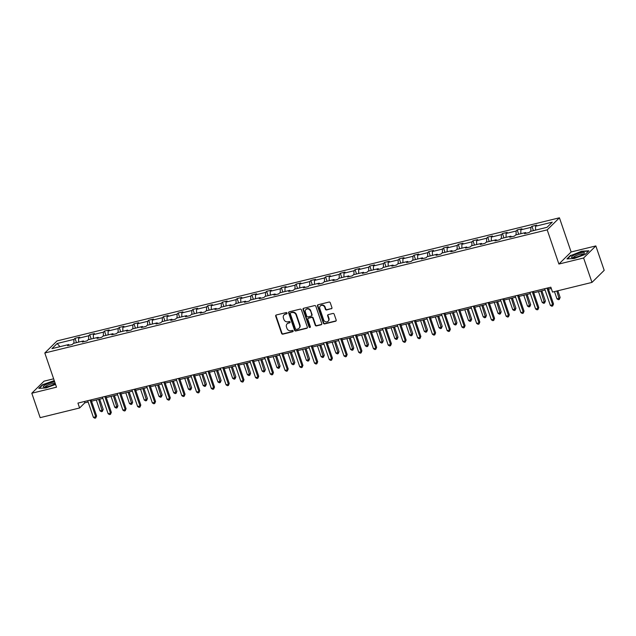 <?xml version="1.0" encoding="UTF-8"?>
<svg xmlns="http://www.w3.org/2000/svg" width="636" height="636" viewBox="0 0 636 636"><rect width="100%" height="100%" fill="white"/><g stroke="black" fill="none" stroke-linecap="round" stroke-linejoin="round"><path stroke-width="0.95" d="M287.027 313.079A0.723 0.652 -134.6 0 0 286.144 312.562L276.294 314.979A1.034 0.93 -134.6 0 0 275.698 316.164L281.605 333.423A1.034 0.93 -134.6 0 0 282.861 334.154L292.711 331.738A0.723 0.652 -134.6 0 0 293.132 330.911A0.723 0.652 -134.6 0 0 292.25 330.394L290.978 330.712A3.315 2.973 -134.6 0 1 286.963 328.367L286.47 326.928A3.315 2.973 -134.6 0 1 288.386 323.136L289.658 322.826A0.723 0.652 -134.6 0 0 290.08 321.991A0.723 0.652 -134.6 0 0 289.197 321.482L287.925 321.792A3.315 2.973 -134.6 0 1 283.91 319.455L283.418 318.016A3.315 2.973 -134.6 0 1 285.333 314.216L286.605 313.906A0.723 0.652 -134.6 0 0 287.027 313.079M331.332 308.818A1.034 0.93 -134.6 0 0 331.936 307.633L330.275 302.792A1.034 0.93 -134.6 0 0 329.019 302.06L318.08 304.739A1.034 0.93 -134.6 0 0 317.475 305.924L323.382 323.183A1.034 0.93 -134.6 0 0 324.638 323.915L335.585 321.228A1.034 0.93 -134.6 0 0 336.182 320.043L334.178 314.2A1.034 0.93 -134.6 0 0 332.922 313.469L328.24 314.613A1.034 0.93 -134.6 0 0 327.643 315.798L328.637 318.7A2.775 2.488 -134.6 0 1 328.104 321.283A2.775 2.488 -134.6 0 1 323.676 319.916L319.781 308.555A2.775 2.488 -134.6 0 1 320.321 305.972A2.775 2.488 -134.6 0 1 324.75 307.339L325.394 309.231A1.034 0.93 -134.6 0 0 326.65 309.963L331.666 308.492A1.034 0.93 -134.6 0 0 331.873 308.412M558.901 264.043L583.61 257.993L591.973 282.408L604.2 270.34L595.837 245.925L571.128 251.983L559.426 217.798L547.198 229.866L558.901 264.043L571.128 251.983M53.647 378.81L44.027 381.171L31.8 393.231L56.509 387.181L44.806 352.996L547.198 229.866M31.8 393.231L40.163 417.653L79.611 407.978L84.85 402.811L88.142 402.008M591.973 282.408L552.525 292.075L550.848 287.194L77.934 403.097L79.611 407.978M301.432 309.859A1.034 0.93 -134.6 0 0 300.176 309.128L289.229 311.807A1.034 0.93 -134.6 0 0 288.633 312.992L294.54 330.251A1.034 0.93 -134.6 0 0 295.796 330.982L306.743 328.303A1.034 0.93 -134.6 0 0 307.339 327.111L301.432 309.859M303.65 308.277L314.597 305.59A1.034 0.93 -134.6 0 1 315.853 306.321L321.76 323.581A1.034 0.93 -134.6 0 1 321.164 324.765L316.482 325.91A1.034 0.93 -134.6 0 1 315.225 325.179L312.825 318.183A1.034 0.93 -134.6 0 0 311.568 317.451L308.468 318.215A1.034 0.93 -134.6 0 0 307.864 319.399L310.36 326.689A0.723 0.652 -134.6 0 1 309.064 327.007L303.054 309.462A1.034 0.93 -134.6 0 1 303.65 308.277M583.61 257.993L595.837 245.925M547.063 227.298L530.337 231.401L529.232 232.49L524.509 233.65L525.614 232.553L515.597 235.01L514.492 236.099L509.77 237.26L510.875 236.171L500.858 238.619L499.753 239.716L495.031 240.869L496.136 239.78L486.119 242.237L485.014 243.326L480.283 244.486L481.396 243.389L471.379 245.846L470.274 246.943L465.544 248.096L466.657 247.007L456.64 249.463L455.535 250.552L450.805 251.713L451.918 250.616L441.901 253.072L440.788 254.161L436.065 255.322L437.171 254.233L427.161 256.682L426.048 257.779L421.326 258.939L422.431 257.842L412.422 260.299L411.309 261.388L406.587 262.549L407.692 261.46L397.675 263.908L396.57 265.005L391.848 266.158L392.953 265.069L382.936 267.525L381.831 268.615L377.108 269.775L378.213 268.678L368.196 271.135L367.091 272.232L362.369 273.385L363.474 272.295L353.457 274.752L352.352 275.841L347.63 277.002L348.735 275.905L338.718 278.361L337.613 279.45L332.882 280.611L333.995 279.522L323.978 281.971L322.873 283.068L318.143 284.22L319.256 283.131L309.239 285.588L308.126 286.677L303.404 287.838L304.517 286.741L294.5 289.197L293.387 290.294L288.665 291.447L289.77 290.358L279.76 292.814L278.648 293.904L273.925 295.064L275.03 293.967L265.013 296.424L263.908 297.521L259.186 298.674L260.291 297.584L250.274 300.041L249.169 301.13L244.447 302.291L245.552 301.194L235.535 303.65L234.43 304.739L229.707 305.9L230.812 304.811L220.795 307.26L219.69 308.357L214.968 309.509L216.073 308.42L206.056 310.877L204.951 311.966L200.221 313.127L201.334 312.03L191.317 314.486L190.212 315.583L185.481 316.736L186.594 315.647L176.577 318.103L175.472 319.192L170.742 320.353L171.855 319.256L161.838 321.713L160.725 322.802L156.003 323.963L157.108 322.873L147.099 325.322L145.986 326.419L141.264 327.572L142.369 326.483L132.36 328.939L131.247 330.028L126.524 331.189L127.629 330.1L117.612 332.549L116.507 333.646L111.785 334.798L112.89 333.709L102.873 336.166L101.768 337.255L97.046 338.416L98.151 337.319L88.134 339.775L87.029 340.872L82.306 342.025L83.411 340.936L73.394 343.392L72.289 344.481L67.567 345.642L68.672 344.545L51.945 348.647L57.168 343.496L73.895 339.393L75 338.304L79.723 337.144L78.618 338.233L88.635 335.784L89.74 334.687L94.462 333.534L93.357 334.623L103.374 332.167L104.479 331.078L109.201 329.917L108.096 331.014L118.113 328.558L119.218 327.461L123.948 326.308L122.835 327.397L132.852 324.94L133.958 323.851L138.688 322.69L137.575 323.788L147.592 321.331L148.705 320.242L153.427 319.081L152.322 320.17L162.331 317.722L163.444 316.625L168.166 315.472L167.061 316.561L177.07 314.105L178.183 313.015L182.906 311.855L181.801 312.952L191.818 310.495L192.923 309.398L197.645 308.245L196.54 309.335L206.557 306.878L207.662 305.789L212.384 304.628L211.279 305.725L221.296 303.269L222.401 302.18L227.124 301.019L226.019 302.108L236.035 299.659L237.141 298.562L241.863 297.402L240.758 298.499L250.775 296.042L251.88 294.953L256.61 293.792L255.497 294.881L265.514 292.433L266.619 291.336L271.349 290.183L270.236 291.272L280.253 288.816L281.358 287.726L286.089 286.566L284.976 287.663L294.993 285.206L296.106 284.109L300.828 282.956L299.723 284.046L309.732 281.589L310.845 280.5L315.567 279.339L314.462 280.436L324.479 277.98L325.584 276.891L330.307 275.73L329.202 276.819L339.219 274.37L340.324 273.273L345.046 272.121L343.941 273.21L353.958 270.753L355.063 269.664L359.785 268.503L358.68 269.6L368.697 267.144L369.802 266.047L374.525 264.894L373.419 265.983L383.436 263.527L384.541 262.437L389.272 261.277L388.159 262.374L398.176 259.917L399.281 258.82L404.011 257.667L402.898 258.757L412.915 256.3L414.02 255.211L418.75 254.05L417.637 255.147L427.654 252.691L428.767 251.602L433.49 250.441L432.385 251.53L442.394 249.081L443.507 247.984L448.229 246.832L447.124 247.921L457.133 245.464L458.246 244.375L462.968 243.214L461.863 244.311L471.88 241.855L472.985 240.758L477.708 239.605L476.603 240.694L486.62 238.238L487.725 237.149L492.447 235.988L491.342 237.085L501.359 234.628L502.464 233.539L507.186 232.379L506.081 233.468L516.098 231.019L517.203 229.922L521.925 228.769L520.82 229.858L530.837 227.402L531.942 226.313L536.673 225.152L535.56 226.241L552.287 222.147L547.063 227.298M559.426 217.798L57.033 340.928L44.806 352.996M530.845 231.273L530.837 227.402M520.836 233.73L520.82 229.858M526.282 233.213L525.614 232.553M516.106 234.883L516.098 231.019M506.097 237.339L506.081 233.468M511.543 236.823L510.875 236.171M501.367 238.5L501.359 234.628M491.35 240.949L491.342 237.085M496.803 240.44L496.136 239.78M486.627 242.109L486.62 238.238M476.61 244.566L476.603 240.694M482.064 244.049L481.396 243.389M471.888 245.727L471.88 241.855M461.871 248.175L461.863 244.311M467.325 247.658L466.657 247.007M457.149 249.336L457.133 245.464M447.132 251.792L447.124 247.921M452.586 251.276L451.918 250.616M442.41 252.945L442.394 249.081M432.393 255.402L432.385 251.53M437.846 254.885L437.171 254.233M427.67 256.562L427.654 252.691M417.653 259.019L417.637 255.147M423.107 258.502L422.431 257.842M412.931 260.172L412.915 256.3M402.914 262.628L402.898 258.757M408.368 262.111L407.692 261.46M398.192 263.789L398.176 259.917M388.175 266.238L388.159 262.374M393.628 265.729L392.953 265.069M383.444 267.398L383.436 263.527M373.435 269.855L373.419 265.983M378.881 269.338L378.213 268.678M368.705 271.008L368.697 267.144M358.688 273.464L358.68 269.6M364.142 272.947L363.474 272.295M353.966 274.625L353.958 270.753M343.949 277.081L343.941 273.21M349.403 276.565L348.735 275.905M339.226 278.234L339.219 274.37M329.21 280.691L329.202 276.819M334.663 280.174L333.995 279.522M324.487 281.851L324.479 277.98M314.47 284.3L314.462 280.436M319.924 283.791L319.256 283.131M309.748 285.461L309.732 281.589M299.731 287.917L299.723 284.046M305.185 287.4L304.517 286.741M295.009 289.078L294.993 285.206M284.992 291.526L284.976 287.663M290.445 291.01L289.77 290.358M280.269 292.687L280.253 288.816M270.252 295.144L270.236 291.272M275.706 294.627L275.03 293.967M265.53 296.296L265.514 292.433M255.513 298.753L255.497 294.881M260.967 298.236L260.291 297.584M250.783 299.914L250.775 296.042M240.774 302.37L240.758 298.499M246.219 301.854L245.552 301.194M236.043 303.523L236.035 299.659M226.034 305.98L226.019 302.108M231.48 305.463L230.812 304.811M221.304 307.14L221.296 303.269M211.287 309.589L211.279 305.725M216.741 309.08L216.073 308.42M206.565 310.75L206.557 306.878M196.548 313.206L196.54 309.335M202.002 312.689L201.334 312.03M191.826 314.359L191.818 310.495M181.809 316.815L181.801 312.952M187.262 316.299L186.594 315.647M177.086 317.976L177.07 314.105M167.069 320.433L167.061 316.561M172.523 319.916L171.855 319.256M162.347 321.585L162.331 317.722M152.33 324.042L152.322 320.17M157.784 323.525L157.108 322.873M147.608 325.203L147.592 321.331M137.591 327.659L137.575 323.788M143.044 327.143L142.369 326.483M132.868 328.812L132.852 324.94M122.851 331.269L122.835 327.397M128.305 330.752L127.629 330.1M118.121 332.429L118.113 328.558M108.112 334.878L108.096 331.014M113.566 334.369L112.89 333.709M103.382 336.039L103.374 332.167M93.373 338.495L93.357 334.623M98.819 337.978L98.151 337.319M88.642 339.648L88.635 335.784M78.626 342.104L78.618 338.233M84.079 341.588L83.411 340.936M73.903 343.265L73.895 339.393M57.168 343.496L59.983 346.676M91.528 401.181L102.881 398.39M106.268 397.564L117.62 394.781M121.007 393.954L132.36 391.172M135.746 390.337L147.107 387.555M150.486 386.728L161.846 383.945M165.225 383.111L176.585 380.328M179.964 379.501L191.325 376.719M194.703 375.892L206.064 373.101M209.443 372.275L220.803 369.492M224.182 368.665L235.543 365.883M238.929 365.048L250.282 362.266M253.669 361.439L265.021 358.656M268.408 357.83L279.76 355.039M283.147 354.212L294.508 351.43M297.887 350.603L309.247 347.82M312.626 346.986L323.986 344.203M327.365 343.376L338.726 340.594M342.104 339.759L353.465 336.977M356.844 336.15L368.204 333.367M371.591 332.541L382.944 329.75M386.33 328.923L397.683 326.141M401.07 325.314L412.422 322.531M415.809 321.697L427.169 318.914M430.548 318.087L441.909 315.305M445.287 314.47L456.648 311.688M460.027 310.861L471.387 308.078M474.766 307.252L486.127 304.461M489.505 303.634L500.866 300.852M504.245 300.025L515.605 297.243M518.992 296.408L530.345 293.625M533.731 292.799L545.084 290.016M548.471 289.189L551.293 288.49M84.405 401.515L84.85 402.811M69.34 345.205L68.672 344.545M535.576 230.113L535.56 226.241M76.479 342.629L75 338.304M91.226 339.02L89.74 334.687M105.966 335.403L104.479 331.078M120.705 331.793L119.218 327.461M135.444 328.184L133.958 323.851M150.183 324.567L148.705 320.242M164.923 320.957L163.444 316.625M179.662 317.34L178.183 313.015M194.401 313.731L192.923 309.398M209.141 310.122L207.662 305.789M223.888 306.504L222.401 302.18M238.627 302.895L237.141 298.562M253.367 299.278L251.88 294.953M268.106 295.668L266.619 291.336M282.845 292.051L281.358 287.726M297.584 288.442L296.106 284.109M312.324 284.833L310.845 280.5M327.063 281.215L325.584 276.891M341.802 277.606L340.324 273.273M356.542 273.989L355.063 269.664M371.289 270.38L369.802 266.047M386.028 266.77L384.541 262.437M400.767 263.153L399.281 258.82M415.507 259.544L414.02 255.211M430.246 255.926L428.767 251.602M444.985 252.317L443.507 247.984M459.725 248.7L458.246 244.375M474.464 245.091L472.985 240.758M489.203 241.481L487.725 237.149M503.951 237.864L502.464 233.539M518.69 234.255L517.203 229.922M533.429 230.637L531.942 226.313M54.267 380.622L42.453 384.724L38.764 388.358L46.046 387.936L55.563 384.422M570.635 255.275L566.954 258.908L574.228 258.486L585.192 254.432L588.872 250.799L581.598 251.22L570.762 255.624M287.019 313.556A0.723 0.652 -134.6 0 1 286.939 313.58L285.659 313.89A3.315 2.973 -134.6 0 0 284.387 314.597L284.054 314.923M287.106 323.843L287.44 323.517A3.315 2.973 -134.6 0 1 288.712 322.81L289.992 322.5A0.723 0.652 -134.6 0 0 290.072 322.468M276.08 315.059A1.034 0.93 -134.6 0 0 276.024 315.838L281.931 333.097A1.034 0.93 -134.6 0 0 283.187 333.828L293.045 331.412A0.723 0.652 -134.6 0 0 293.124 331.388M289.022 311.886A1.034 0.93 -134.6 0 0 288.967 312.666L294.873 329.925A1.034 0.93 -134.6 0 0 296.13 330.656L307.069 327.977A1.034 0.93 -134.6 0 0 307.283 327.89M290.708 312.904A0.723 0.652 -134.6 0 0 290.294 313.731L295.478 328.876A0.723 0.652 -134.6 0 0 296.36 329.392L297.704 329.058A3.315 2.973 -134.6 0 0 299.62 325.266L296.074 314.915A3.315 2.973 -134.6 0 0 292.059 312.57L291.042 312.578A0.723 0.652 -134.6 0 0 290.763 312.729L290.429 313.055M298.984 328.351L299.31 328.025A3.315 2.973 -134.6 0 0 299.954 324.94L299.62 325.266M291.042 312.578L292.385 312.244A3.315 2.973 -134.6 0 1 296.408 314.589L299.954 324.94M308.062 318.437L308.396 318.111A1.034 0.93 -134.6 0 1 308.794 317.889L311.902 317.125A1.034 0.93 -134.6 0 1 313.158 317.857L315.551 324.853A1.034 0.93 -134.6 0 0 316.808 325.584L321.49 324.44A1.034 0.93 -134.6 0 0 321.705 324.36M303.444 308.357A1.034 0.93 -134.6 0 0 303.388 309.136L309.39 326.681A0.723 0.652 -134.6 0 0 310.352 327.166M310.344 310.925A2.775 2.488 -134.6 0 0 305.916 309.557A2.775 2.488 -134.6 0 0 305.375 312.141L306.751 316.14A1.034 0.93 -134.6 0 0 308.007 316.871L311.115 316.108A1.034 0.93 -134.6 0 0 311.712 314.923L310.67 310.599A2.775 2.488 -134.6 0 0 306.242 309.231L305.916 309.557M311.513 315.885L311.839 315.559A1.034 0.93 -134.6 0 0 312.045 314.597L311.712 314.923M310.67 310.599L312.045 314.597M320.321 305.972L320.647 305.646A2.775 2.488 -134.6 0 1 325.075 307.013L325.727 308.905A1.034 0.93 -134.6 0 0 326.984 309.637L331.666 308.492M328.104 321.283L328.43 320.957A2.775 2.488 -134.6 0 0 328.963 318.374L328.637 318.7M328.033 314.693A1.034 0.93 -134.6 0 0 327.977 315.472L328.963 318.374M317.865 304.819A1.034 0.93 -134.6 0 0 317.809 305.598L323.716 322.857A1.034 0.93 -134.6 0 0 324.972 323.589L335.911 320.902A1.034 0.93 -134.6 0 0 336.126 320.822M96.298 400.004L100.003 410.832L102.372 410.252L103.199 409.433L99.685 399.177M103.199 409.433L102.34 411.452L98.667 399.424M102.34 411.452L101.394 411.683L100.003 410.832M90.058 400.124L95.758 416.771L93.397 417.351L87.696 400.704M91.083 399.877L96.585 415.96L95.758 416.771L95.734 417.971L94.788 418.202L93.397 417.351M96.585 415.96L95.734 417.971M111.038 396.395L114.75 407.215L117.111 406.635L117.938 405.824L114.424 395.568M117.938 405.824L117.08 407.835L113.407 395.815M117.08 407.835L116.142 408.066L114.75 407.215M125.785 392.778L129.49 403.606L131.851 403.025L132.678 402.206L129.164 391.951M132.678 402.206L131.827 404.226L128.146 392.205M131.827 404.226L130.881 404.456L129.49 403.606M104.797 396.514L110.497 413.162L108.136 413.742L102.436 397.095M105.822 396.268L111.324 412.343L110.497 413.162L110.473 414.354L109.527 414.593L108.136 413.742M111.324 412.343L110.473 414.354M119.536 392.905L125.236 409.544L122.875 410.125L117.175 393.477M120.562 392.651L126.063 408.733L125.236 409.544L125.213 410.745L124.266 410.975L122.875 410.125M126.063 408.733L125.213 410.745M54.704 381.918A6.861 1.423 -18.9 0 0 45.546 384.748A6.861 1.423 -18.9 0 0 43.932 387.062A6.861 1.423 -18.9 0 0 54.036 384.255A6.861 1.423 -18.9 0 0 55.26 383.532M55.006 383.699A5.191 1.081 -18.9 0 0 51.969 383.731A5.191 1.081 -18.9 0 0 46.881 385.575A5.191 1.081 -18.9 0 0 45.18 387.062M39.273 388.326L42.739 384.907L54.37 380.924M573.736 255.29A6.861 1.423 -18.9 0 0 572.114 257.612A6.861 1.423 -18.9 0 0 582.226 254.805A6.861 1.423 -18.9 0 0 584.182 253.478A6.861 1.423 -18.9 0 0 581.566 252.627A6.861 1.423 -18.9 0 0 573.736 255.29M583.196 254.249A5.191 1.081 -18.9 0 0 580.159 254.273A5.191 1.081 -18.9 0 0 575.071 256.125A5.191 1.081 -18.9 0 0 573.37 257.612M567.463 258.876L570.929 255.457L581.55 251.53L588.546 251.125M140.524 389.168L144.229 399.988L146.59 399.416L147.417 398.597L143.903 388.342M147.417 398.597L146.566 400.608L142.885 388.588M146.566 400.608L145.62 400.839L144.229 399.988M134.283 389.288L139.976 405.935L137.614 406.515L131.914 389.868M135.301 389.041L140.802 405.116L139.976 405.935L139.952 407.135L139.006 407.366L137.614 406.515M140.802 405.116L139.952 407.135M155.264 385.559L158.968 396.379L161.329 395.799L162.156 394.988L158.642 384.724M162.156 394.988L161.306 396.999L157.625 384.979M161.306 396.999L160.359 397.23L158.968 396.379M149.023 385.678L154.715 402.318L152.354 402.898L146.662 386.259M150.04 385.424L155.542 401.507L154.715 402.318L154.691 403.518L153.745 403.749L152.354 402.898M155.542 401.507L154.691 403.518M170.003 381.942L173.708 392.762L176.069 392.189L176.895 391.371L173.382 381.115M176.895 391.371L176.045 393.382L172.364 381.362M176.045 393.382L175.099 393.62L173.708 392.762M163.762 382.061L169.462 398.708L167.093 399.289L161.401 382.641M164.78 381.815L170.289 397.89L169.462 398.708L169.43 399.909L168.484 400.139L167.093 399.289M170.289 397.89L169.43 399.909M184.742 378.333L188.447 389.153L190.808 388.572L191.635 387.761L188.121 377.498M191.635 387.761L190.784 389.773L187.103 377.752M190.784 389.773L189.838 390.003L188.447 389.153M178.501 378.452L184.202 395.099L181.84 395.672L176.14 379.032M179.519 378.205L185.028 394.28L184.202 395.099L184.17 396.292L183.232 396.53L181.84 395.672M185.028 394.28L184.17 396.292M199.481 374.715L203.186 385.543L205.547 384.963L206.374 384.144L202.868 373.889M206.374 384.144L205.523 386.163L201.843 374.143M205.523 386.163L204.577 386.394L203.186 385.543M193.241 374.843L198.941 391.482L196.58 392.062L190.88 375.415M194.258 374.588L199.768 390.671L198.941 391.482L198.917 392.682L197.971 392.913L196.58 392.062M199.768 390.671L198.917 392.682M214.221 371.106L217.925 381.926L220.287 381.346L221.113 380.535L217.607 370.279M221.113 380.535L220.263 382.546L216.582 370.526M220.263 382.546L219.317 382.777L217.925 381.926M207.98 371.225L213.68 387.873L211.319 388.453L205.619 371.806M208.998 370.979L214.507 387.054L213.68 387.873L213.656 389.073L212.71 389.304L211.319 388.453M214.507 387.054L213.656 389.073M228.96 367.489L232.665 378.317L235.034 377.736L235.853 376.917L232.347 366.662M235.853 376.917L235.002 378.937L231.321 366.916M235.002 378.937L234.056 379.167L232.665 378.317M222.719 367.616L228.419 384.255L226.058 384.836L220.358 368.196M223.737 367.362L229.246 383.444L228.419 384.255L228.396 385.456L227.45 385.686L226.058 384.836M229.246 383.444L228.396 385.456M243.699 363.879L247.412 374.699L249.773 374.127L250.6 373.308L247.086 363.053M250.6 373.308L249.741 375.32L246.068 363.299M249.741 375.32L248.803 375.55L247.412 374.699M237.459 363.999L243.159 380.646L240.798 381.226L235.097 364.579M238.484 363.752L243.986 379.827L243.159 380.646L243.135 381.846L242.189 382.077L240.798 381.226M243.986 379.827L243.135 381.846M258.447 360.27L262.151 371.09L264.512 370.51L265.339 369.699L261.825 359.435M265.339 369.699L264.481 371.71L260.808 359.69M264.481 371.71L263.543 371.941L262.151 371.09M252.198 360.389L257.898 377.029L255.537 377.609L249.837 360.97M253.223 360.135L258.725 376.218L257.898 377.029L257.874 378.229L256.928 378.46L255.537 377.609M258.725 376.218L257.874 378.229M273.186 356.653L276.891 367.481L279.252 366.9L280.079 366.082L276.565 355.826M280.079 366.082L279.228 368.101L275.547 356.073M279.228 368.101L278.282 368.331L276.891 367.481M266.945 356.772L272.637 373.419L270.276 374L264.576 357.353M267.963 356.526L273.464 372.609L272.637 373.419L272.613 374.62L271.667 374.85L270.276 374M273.464 372.609L272.613 374.62M287.925 353.044L291.63 363.864L293.991 363.283L294.818 362.472L291.304 352.217M294.818 362.472L293.967 364.484L290.286 352.463M293.967 364.484L293.021 364.714L291.63 363.864M281.684 353.163L287.377 369.81L285.015 370.383L279.315 353.743M282.702 352.916L288.203 368.991L287.377 369.81L287.353 371.003L286.407 371.241L285.015 370.383M288.203 368.991L287.353 371.003M302.664 349.426L306.369 360.254L308.73 359.674L309.557 358.855L306.043 348.6M309.557 358.855L308.706 360.874L305.026 348.854M308.706 360.874L307.76 361.105L306.369 360.254M296.424 349.554L302.124 366.193L299.755 366.773L294.063 350.126M297.441 349.299L302.943 365.382L302.124 366.193L302.092 367.393L301.146 367.624L299.755 366.773M302.943 365.382L302.092 367.393M317.404 345.817L321.108 356.637L323.47 356.057L324.296 355.246L320.783 344.99M324.296 355.246L323.446 357.257L319.765 345.237M323.446 357.257L322.5 357.488L321.108 356.637M311.163 345.936L316.863 362.584L314.502 363.164L308.802 346.517M312.181 345.69L317.69 361.765L316.863 362.584L316.831 363.784L315.893 364.015L314.502 363.164M317.69 361.765L316.831 363.784M332.143 342.208L335.848 353.028L338.209 352.447L339.036 351.636L335.522 341.373M339.036 351.636L338.185 353.648L334.504 341.627M338.185 353.648L337.239 353.878L335.848 353.028M325.902 342.327L331.602 358.966L329.241 359.547L323.541 342.907M326.92 342.073L332.429 358.155L331.602 358.966L331.571 360.167L330.633 360.397L329.241 359.547M332.429 358.155L331.571 360.167M346.882 338.591L350.587 349.41L352.948 348.838L353.775 348.019L350.269 337.764M353.775 348.019L352.924 350.031L349.244 338.01M352.924 350.031L351.978 350.269L350.587 349.41M340.642 338.71L346.342 355.357L343.981 355.937L338.28 339.29M341.659 338.463L347.169 354.538L346.342 355.357L346.318 356.558L345.372 356.788L343.981 355.937M347.169 354.538L346.318 356.558M361.622 334.981L365.326 345.801L367.688 345.221L368.514 344.41L365.008 334.146M368.514 344.41L367.664 346.421L363.983 334.401M367.664 346.421L366.718 346.652L365.326 345.801M355.381 335.1L361.081 351.748L358.72 352.32L353.02 335.681M356.399 334.854L361.908 350.929L361.081 351.748L361.057 352.94L360.111 353.171L358.72 352.32M361.908 350.929L361.057 352.94M376.361 331.364L380.066 342.192L382.435 341.612L383.262 340.793L379.748 330.537M383.262 340.793L382.403 342.812L378.73 330.784M382.403 342.812L381.457 343.043L380.066 342.192M370.12 331.491L375.82 348.13L373.459 348.711L367.759 332.064M371.146 331.237L376.647 347.32L375.82 348.13L375.797 349.331L374.85 349.562L373.459 348.711M376.647 347.32L375.797 349.331M391.1 327.755L394.813 338.575L397.174 337.994L398.001 337.183L394.487 326.928M398.001 337.183L397.142 339.195L393.469 327.174M397.142 339.195L396.204 339.425L394.813 338.575M384.86 327.874L390.56 344.521L388.199 345.102L382.498 328.454M385.885 327.627L391.386 343.702L390.56 344.521L390.536 345.722L389.59 345.952L388.199 345.102M391.386 343.702L390.536 345.722M405.848 324.137L409.552 334.965L411.913 334.385L412.74 333.566L409.226 323.311M412.74 333.566L411.89 335.585L408.209 323.565M411.89 335.585L410.943 335.816L409.552 334.965M399.599 324.265L405.299 340.904L402.938 341.484L397.238 324.845M400.624 324.01L406.126 340.093L405.299 340.904L405.275 342.104L404.329 342.335L402.938 341.484M406.126 340.093L405.275 342.104M420.587 320.528L424.292 331.348L426.653 330.776L427.479 329.957L423.966 319.701M427.479 329.957L426.629 331.968L422.948 319.948M426.629 331.968L425.683 332.199L424.292 331.348M414.346 320.647L420.038 337.295L417.677 337.875L411.977 321.228M415.364 320.401L420.865 336.476L420.038 337.295L420.014 338.495L419.068 338.726L417.677 337.875M420.865 336.476L420.014 338.495M435.326 316.919L439.031 327.739L441.392 327.158L442.219 326.348L438.705 316.084M442.219 326.348L441.368 328.359L437.687 316.338M441.368 328.359L440.422 328.589L439.031 327.739M429.085 317.038L434.778 333.677L432.416 334.258L426.724 317.618M430.103 316.784L435.604 332.867L434.778 333.677L434.754 334.878L433.808 335.108L432.416 334.258M435.604 332.867L434.754 334.878M450.065 313.302L453.77 324.129L456.131 323.549L456.958 322.73L453.444 312.475M456.958 322.73L456.107 324.75L452.427 312.721M456.107 324.75L455.161 324.98L453.77 324.129M443.825 313.421L449.525 330.068L447.156 330.648L441.464 314.001M444.842 313.174L450.352 329.257L449.525 330.068L449.493 331.269L448.547 331.499L447.156 330.648M450.352 329.257L449.493 331.269M464.805 309.692L468.509 320.512L470.871 319.932L471.697 319.121L468.183 308.865M471.697 319.121L470.847 321.132L467.166 309.112M470.847 321.132L469.901 321.363L468.509 320.512M458.564 309.812L464.264 326.459L461.903 327.031L456.203 310.392M459.582 309.565L465.091 325.64L464.264 326.459L464.232 327.651L463.294 327.89L461.903 327.031M465.091 325.64L464.232 327.651M479.544 306.075L483.249 316.903L485.61 316.323L486.437 315.504L482.931 305.248M486.437 315.504L485.586 317.523L481.905 305.503M485.586 317.523L484.64 317.754L483.249 316.903M473.303 306.202L479.003 322.842L476.642 323.422L470.942 306.775M474.321 305.948L479.83 322.031L479.003 322.842L478.98 324.042L478.034 324.273L476.642 323.422M479.83 322.031L478.98 324.042M494.283 302.466L497.988 313.286L500.349 312.705L501.176 311.894L497.67 301.639M501.176 311.894L500.325 313.906L496.644 301.885M500.325 313.906L499.379 314.136L497.988 313.286M488.043 302.585L493.743 319.232L491.382 319.813L485.681 303.165M489.06 302.339L494.57 318.413L493.743 319.232L493.719 320.433L492.773 320.663L491.382 319.813M494.57 318.413L493.719 320.433M509.023 298.856L512.727 309.676L515.096 309.096L515.915 308.285L512.409 298.022M515.915 308.285L515.065 310.296L511.384 298.276M515.065 310.296L514.119 310.527L512.727 309.676M502.782 298.976L508.482 315.615L506.121 316.195L500.421 299.556M503.799 298.721L509.309 314.804L508.482 315.615L508.458 316.815L507.512 317.046L506.121 316.195M509.309 314.804L508.458 316.815M523.762 295.239L527.475 306.059L529.836 305.487L530.663 304.668L527.149 294.412M530.663 304.668L529.804 306.679L526.131 294.659M529.804 306.679L528.866 306.918L527.475 306.059M517.521 295.358L523.221 312.006L520.86 312.586L515.16 295.939M518.547 295.112L524.048 311.187L523.221 312.006L523.197 313.206L522.251 313.437L520.86 312.586M524.048 311.187L523.197 313.206M538.509 291.63L542.214 302.45L544.575 301.869L545.402 301.059L541.888 290.795M545.402 301.059L544.543 303.07L540.87 291.05M544.543 303.07L543.605 303.3L542.214 302.45M532.26 291.749L537.961 308.396L535.599 308.969L529.899 292.329M533.286 291.495L538.787 307.578L537.961 308.396L537.937 309.589L536.991 309.819L535.599 308.969M538.787 307.578L537.937 309.589M554.473 291.598L556.953 298.841L559.314 298.26L560.141 297.441L557.852 290.771M560.141 297.441L559.29 299.461L556.834 291.018M559.29 299.461L558.344 299.691L556.953 298.841M547.008 288.14L552.7 304.779L550.339 305.36L544.639 288.712M548.025 287.885L553.527 303.968L552.7 304.779L552.676 305.98L551.73 306.21L550.339 305.36M553.527 303.968L552.676 305.98"/></g></svg>
